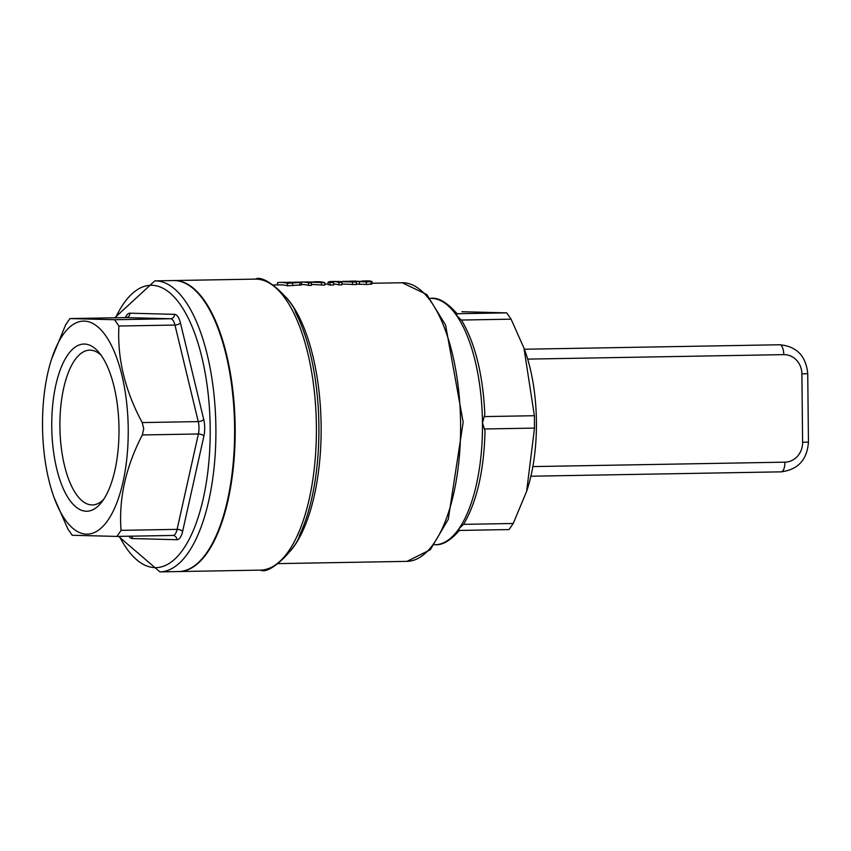 <?xml version="1.0" encoding="UTF-8"?>
<svg xmlns="http://www.w3.org/2000/svg" width="851" height="851" viewBox="0 0 851 851"><rect width="100%" height="100%" fill="white"/><g stroke="black" fill="none" stroke-linecap="round" stroke-linejoin="round"><path stroke-width="1.28" d="M370.621 283.511L371.493 284.117L366.366 284.479L356.431 284.064M328.901 282.085L328.89 281.755A141.809 56.996 89 0 1 331.986 281.49A141.809 56.996 89 0 1 338.858 282.404L341.879 282.351A141.809 56.996 -91 0 0 337.9 281.575L356.409 282.096L356.441 284.585L341.889 284.011M341.879 282.351L341.9 284.84L338.889 284.894A139.33 56.006 -91 0 0 333.656 284M305.169 281.968L324.816 282.649L324.848 285.138L311.423 284.436M300.084 282.106A141.809 56.996 89 0 1 301.722 282.021A141.809 56.996 89 0 1 308.594 282.936L311.402 282.883L311.434 285.372L308.615 285.425A139.33 56.006 -91 0 0 302.743 284.5A139.33 56.006 -91 0 0 301.765 284.5L301.584 284.5M277.5 284.925L277.479 282.66A141.809 56.996 89 0 1 280.564 282.394A141.809 56.996 89 0 1 287.436 283.298L301.562 282.394L301.594 284.872L287.468 285.798A139.33 56.006 -91 0 0 281.585 284.872A139.33 56.006 -91 0 0 280.607 284.872L273.469 284.989M330.007 282.553L333.645 282.489L333.666 284.989L330.028 285.053A139.33 56.006 -91 0 0 328.114 284.585L328.092 282.096A141.809 56.996 89 0 1 330.007 282.553L330.028 285.053M173.827 280.543A145.521 58.496 89 0 1 174.104 280.543A145.521 58.496 89 0 1 175.125 280.543A145.521 58.496 89 0 1 235.153 426.287A145.521 58.496 89 0 1 179.199 571.542A145.521 58.496 89 0 1 178.912 571.553M154.829 280.873L173.54 280.553A145.521 58.496 89 0 1 174.561 280.553A145.521 58.496 89 0 1 234.589 426.298A145.521 58.496 89 0 1 178.625 571.553L159.924 571.883A145.521 58.496 -91 0 0 215.877 426.628A145.521 58.496 -91 0 0 155.85 280.883A145.521 58.496 -91 0 0 154.829 280.873L114.747 317.785M430.244 298.371L430.755 298.361C438.233 297.212 447.009 302.339 457.072 313.742L456.572 315.508L461.636 320.338C475.284 343.57 483.017 374.94 484.847 414.448L482.464 422.841L485.017 431.042C484.028 470.55 476.911 501.611 463.657 524.227L458.806 528.896L459.338 530.439L509.015 529.567L513.227 523.482L526.641 491.304L534.502 428.096L534.375 415.714L523.971 348.123L511.089 319.168L506.707 312.87L461.87 311.721M295.574 312.423A143.67 57.751 89 0 1 299.478 535.428C298.552 544.47 271.15 575.499 260.417 570.127A145.521 58.496 89 0 0 316.37 424.872A145.521 58.496 89 0 0 256.342 279.117A145.521 58.496 89 0 0 255.321 279.117C265.863 273.373 294.329 303.424 295.574 312.423M51.603 359.005L65.718 324.646L69.963 318.572L114.534 319.721L118.917 326.029C117.193 358.377 124.959 390.556 142.202 422.575L143.734 428.766L142.33 434.957C125.757 466.922 118.661 498.718 121.055 530.343L116.949 536.428L72.239 535.268L67.857 528.971L54.028 497.41A106.556 42.827 -91 0 0 101.599 527.652A106.556 42.827 -91 0 0 128.224 428.744A106.556 42.827 -91 0 0 98.801 327.741A106.556 42.827 -91 0 0 51.603 359.005A106.556 42.827 -91 0 0 54.028 497.41M125.842 317.593A12.382 4.978 89 0 1 125.927 317.593L69.931 318.572L126.022 317.593A4.34 3.968 91.5 0 0 129.937 313.189A16.722 6.723 -91 0 0 125.384 317.604M103.673 499.388A77.409 31.115 89 0 1 92.397 504.93A77.409 31.115 89 0 1 59.932 428.085A77.409 31.115 89 0 1 89.685 350.144A77.409 31.115 89 0 1 90.238 350.144A77.409 31.115 89 0 1 101.152 355.293M523.971 348.123L524.918 350.729A106.556 42.827 89 0 1 536.417 421.607A106.556 42.827 89 0 1 527.343 489.134L526.641 491.304M84.494 344.049A83.6 33.604 -91 0 0 52.89 446.328A83.6 33.604 -91 0 0 101.439 502.484A83.6 33.604 -91 0 0 118.97 427.053A83.6 33.604 -91 0 0 98.812 352.282A83.6 33.604 -91 0 0 84.494 344.049M366.345 281.989L371.462 281.628L370.6 281.032A141.809 56.996 -91 0 0 367.472 280.873L364.462 280.926A141.809 56.996 89 0 1 367.611 281.085L368.621 281.426L365.207 281.681L357.197 281.266A141.809 56.996 -91 0 0 354.08 281.107L351.059 281.16A141.809 56.996 89 0 1 354.186 281.319L366.345 281.989L366.366 284.479M371.493 284.117L371.462 281.628L370.6 281.032M361.377 281.638L361.367 281.192A141.809 56.996 89 0 1 364.462 280.926M347.974 281.553L347.974 281.426A141.809 56.996 89 0 1 351.059 281.16M324.816 282.649A141.809 56.996 -91 0 0 317.944 281.734L315.136 281.787A141.809 56.996 89 0 1 319.933 282.202L306.541 281.936M313.381 281.883A141.809 56.996 89 0 1 315.136 281.787M311.402 282.883A141.809 56.996 -91 0 0 304.53 281.979L301.722 282.021M308.594 282.936L308.615 285.425M321.433 282.713L321.465 285.202M301.562 282.394L297.584 282.096M299.892 282.862L299.914 285.34M287.436 283.298L287.468 285.798M285.51 282.383L290.521 282.255L290.521 282.936M290.521 282.255L298.329 282.394L289.308 282.957A141.809 56.996 -91 0 0 283.585 282.341L280.564 282.394M356.409 282.096L345.783 281.255M346.517 281.49L343.006 281.298M338.932 281.447L336.794 281.479A141.809 56.996 -91 0 0 334.996 281.436L331.986 281.49M338.858 282.404L338.889 284.894M341.357 281.511L341.368 282.213M352.495 282.16L352.527 284.66M333.645 282.489A141.809 56.996 -91 0 0 331.73 282.032L328.092 282.096M371.993 283.266L402.129 282.745A139.33 56.006 89 0 1 403.108 282.745A139.33 56.006 89 0 1 460.582 422.287A139.33 56.006 89 0 1 407.001 561.362L278.351 563.617M290.638 550.725A139.33 56.006 -91 0 0 321.093 423.511A139.33 56.006 -91 0 0 286.213 297.446M115.587 317.774A141.192 56.751 89 0 1 151.925 285.287A141.192 56.751 89 0 1 207.538 474.103A141.192 56.751 89 0 1 119.406 536.385M128.905 536.215A16.722 6.723 -91 0 0 132.299 538.555L176.87 539.715A16.722 6.723 -91 0 0 182.603 531.503L203.889 436.116A16.722 6.723 -91 0 0 203.708 419.394L180.423 322.848A16.722 6.723 -91 0 0 174.508 314.338L129.937 313.189M430.755 298.361A123.214 49.528 89 0 1 431.617 298.361A123.214 49.528 89 0 1 456.572 315.508A123.214 49.528 89 0 1 482.464 422.841A123.214 49.528 89 0 1 458.806 528.896A123.214 49.528 89 0 1 435.063 544.757L434.553 544.768M126.448 317.561L125.927 317.593A12.382 4.978 89 0 1 126.022 317.593L170.594 318.742A4.34 3.968 91.5 0 0 174.508 314.338M114.534 319.721L170.594 318.742A12.382 4.978 89 0 1 174.966 325.05A4.34 1.925 166.4 0 0 180.423 322.848M118.917 326.029L174.966 325.05L198.251 421.596A4.34 1.925 166.4 0 0 203.708 419.394M142.202 422.575L198.251 421.596A12.382 4.978 89 0 1 198.389 433.978A4.34 2.042 -167.4 0 1 203.889 436.116M142.33 434.957L198.389 433.978L177.104 529.365A4.34 2.042 -167.4 0 1 182.603 531.503M121.055 530.343L177.104 529.365A12.382 4.978 89 0 1 172.944 535.449A12.382 4.978 89 0 1 172.859 535.449L117.076 536.417M116.949 536.428L172.944 535.449A4.34 3.968 -88.5 0 1 176.87 539.715M131.618 536.173A4.34 3.968 -88.5 0 1 132.299 538.555M354.186 281.319L354.186 281.915M359.388 281.841L359.42 284.33M292.659 283.213L292.68 285.702M457.072 313.732L506.707 312.87M484.73 416.586L534.375 415.714M461.444 320.04L511.089 319.168M484.857 428.968L534.502 428.096M513.227 523.482L463.582 524.354M527.684 359.111L783.782 354.633A19.552 17.903 -88.5 0 1 801.887 373.876L802.61 442.307A19.552 17.903 -88.5 0 1 784.909 462.167L532.875 466.582M784.909 462.167A9.776 3.925 89 0 1 781.144 471.848L530.896 476.22M781.144 471.848C798.025 469.709 807.12 459.795 808.45 442.105L802.61 442.307M801.887 373.876L807.737 373.674L808.45 442.105M524.376 349.229L779.676 344.761A9.776 3.925 89 0 1 783.782 354.633M324.837 284.096L328.114 284.043M179.199 571.542L260.417 570.127M174.104 280.543L255.321 279.117M118.566 536.396L159.924 571.883M509.015 529.567L459.349 530.439C450.647 540.502 442.552 545.278 435.063 544.757M402.129 282.745L426.776 294.499L445.584 325.05L463.167 422.256L448.275 519.333L430.276 549.778L407.001 561.362M371.972 281.404L372.004 283.894M294.52 282.149L297.818 282.096M779.676 344.761C796.664 346.325 806.025 355.963 807.737 373.674"/></g></svg>
